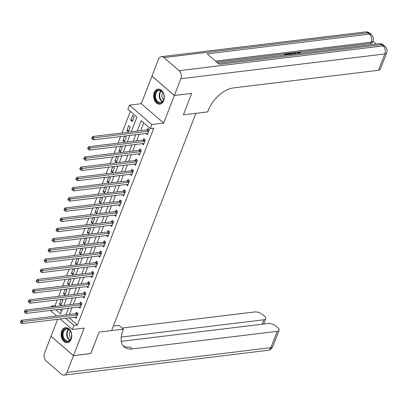 <?xml version="1.0" encoding="UTF-8"?>
<svg xmlns="http://www.w3.org/2000/svg" width="407" height="407" viewBox="0 0 407 407"><rect width="100%" height="100%" fill="white"/><g stroke="black" fill="none" stroke-linecap="round" stroke-linejoin="round"><path stroke-width="0.61" d="M154.233 92.557A7.596 5.291 -96.9 0 0 154.655 100.549A7.596 5.291 -96.9 0 0 159.875 104.182A7.596 5.291 -96.9 0 0 163.68 100.727A7.596 5.291 -96.9 0 0 163.263 92.735A7.596 5.291 -96.9 0 0 158.043 89.097A7.596 5.291 -96.9 0 0 154.233 92.557M61.732 331.044A7.596 5.291 -96.9 0 0 62.149 339.036A7.596 5.291 -96.9 0 0 67.369 342.669A7.596 5.291 -96.9 0 0 71.179 339.214A7.596 5.291 -96.9 0 0 70.762 331.222A7.596 5.291 -96.9 0 0 65.537 327.589A7.596 5.291 -96.9 0 0 61.732 331.044M131.242 131.822L136.966 117.068L127.879 109.208L129.467 105.128L151.872 124.506L150.29 128.587L141.204 120.731L137.184 131.105M152.004 76.124L141.26 103.693L129.467 105.128M57.626 319.312L51.053 336.263L73.464 355.642L84.152 328.073L72.36 329.507L60.211 319.002M51.19 306.929L51.536 306.044L52.386 306.781M57.219 299.908L55.001 305.621L51.536 306.044M130.357 111.35L121.978 132.952M120.579 136.559L118.02 143.157M116.621 146.769L114.062 153.368M112.658 156.975L110.099 163.578M108.7 167.185L106.141 173.789M104.741 177.396L102.177 183.995M100.778 187.607L98.219 194.205M96.82 197.812L94.261 204.416M92.862 208.023L90.298 214.621M88.899 218.233L86.34 224.832M84.941 228.444L82.382 235.043M80.983 238.65L78.419 245.253M77.02 248.86L74.461 255.459M73.062 259.071L70.503 265.669M69.098 269.276L66.539 275.88M65.14 279.487L62.581 286.09M61.182 289.698L58.623 296.296M191.666 93.366L174.359 95.508L151.953 76.129M90.751 353.541L99.12 332.092L90.807 353.535L73.464 355.642M55.001 305.621L55.856 306.359M59.346 309.376L61.615 311.34M61.254 299.415L59.463 304.029L60.979 305.336L62.876 300.437L61.645 299.369M65.212 289.209L63.426 293.818L64.937 295.126L66.84 290.227L65.603 289.158M69.175 278.999L67.384 283.608L68.9 284.92L70.798 280.016L69.566 278.953M73.133 268.788L71.342 273.402L72.858 274.71L74.761 269.81L73.525 268.742M77.091 258.577L75.305 263.192L76.816 264.499L78.719 259.6L77.483 258.531M81.054 248.372L79.263 252.981L80.779 254.289L82.677 249.389L81.446 248.321M85.012 238.161L83.221 242.77L84.737 244.083L86.64 239.179L85.404 238.115M88.97 227.951L87.184 232.565L88.695 233.872L90.598 228.973L89.362 227.905M92.933 217.745L91.143 222.354L92.659 223.662L94.556 218.763L93.325 217.694M96.891 207.534L95.106 212.144L96.617 213.456L98.519 208.552L97.283 207.484M100.85 197.324L99.064 201.933L100.575 203.246L102.478 198.346L101.241 197.278M104.813 187.113L103.022 191.728L104.538 193.035L106.436 188.136L105.204 187.067M108.771 176.908L106.985 181.517L108.496 182.824L110.399 177.925L109.162 176.857M112.729 166.697L110.943 171.306L112.459 172.619L114.357 167.715L113.126 166.651M116.692 156.486L114.901 161.096L116.417 162.408L118.32 157.509L117.084 156.441M120.65 146.276L118.864 150.89L120.375 152.198L122.278 147.298L121.042 146.23M124.613 136.07L122.822 140.68L124.339 141.987L126.236 137.088L125.005 136.019M128.297 131.782L130.199 126.877L128.683 125.57L126.781 130.469L128.297 131.782M132.255 121.571L134.157 116.672L132.641 115.359L130.744 120.263L132.255 121.571M69.21 317.908L77.411 325L153.76 128.169L150.29 128.587M143.681 122.873L140.654 130.683M139.25 134.29L136.691 140.893M135.292 144.5L132.733 151.099M131.334 154.711L128.77 161.309M127.371 164.916L124.812 171.52M123.413 175.127L120.854 181.731M119.455 185.338L116.89 191.936M115.491 195.548L112.932 202.147M111.533 205.754L108.974 212.357M107.575 215.964L105.011 222.563M103.612 226.175L101.053 232.773M99.654 236.386L97.095 242.984M95.691 246.591L93.132 253.195M91.733 256.802L89.174 263.4M87.775 267.012L85.211 273.611M83.811 277.218L81.252 283.821M79.853 287.428L77.294 294.032M75.895 297.639L73.331 304.238M71.932 307.85L69.373 314.448M74.735 317.236L76.119 318.432L78.022 313.527L76.506 312.22L75.992 313.548M78.699 307.026L80.077 308.221L81.98 303.322L80.464 302.009L79.95 303.342M82.657 296.815L84.04 298.01L85.938 293.111L84.427 291.804L83.908 293.132M86.62 286.609L87.998 287.805L89.901 282.901L88.385 281.593L87.871 282.921M90.578 276.399L91.957 277.594L93.859 272.695L92.343 271.383L91.829 272.71M94.536 266.188L95.92 267.384L97.817 262.484L96.306 261.172L95.787 262.505M98.499 255.983L99.878 257.173L101.781 252.274L100.264 250.966L99.751 252.294M102.457 245.772L103.836 246.968L105.739 242.063L104.223 240.756L103.709 242.084M106.415 235.561L107.799 236.757L109.697 231.858L108.186 230.545L107.672 231.873M110.378 225.351L111.757 226.546L113.66 221.647L112.144 220.34L111.63 221.667M114.336 215.145L115.72 216.336L117.618 211.437L116.107 210.129L115.588 211.457M118.295 204.935L119.678 206.13L121.581 201.226L120.065 199.918L119.551 201.246M122.258 194.724L123.636 195.92L125.539 191.02L124.023 189.708L123.509 191.036M126.216 184.513L127.6 185.709L129.497 180.81L127.986 179.502L127.467 180.83M130.179 174.308L131.558 175.498L133.46 170.599L131.944 169.292L131.43 170.619M134.137 164.097L135.516 165.293L137.418 160.389L135.902 159.081L135.389 160.409M138.095 153.887L139.479 155.082L141.377 150.183L139.866 148.87L139.347 150.203M142.058 143.681L143.437 144.872L145.34 139.972L143.824 138.665L143.31 139.993M146.016 133.471L147.395 134.666L149.298 129.762L147.782 128.454L147.268 129.782M191.702 93.401L183.389 114.84L195.874 113.324L111.61 330.576L99.12 332.092L123.402 329.146L122.833 330.616A24.349 13.858 130.9 0 0 124.252 346.927A24.349 13.858 130.9 0 0 132.255 348.926L277.253 331.318A5.846 2.554 21.2 0 0 279.07 330.291A5.846 2.554 21.2 0 0 277.783 327.671L275.997 326.129A5.846 2.554 21.2 0 0 268.198 323.489L121.306 341.331M141.26 103.693L163.67 123.072L174.359 95.508M163.67 123.072L151.872 124.506M77.411 325L73.942 325.422L72.36 329.507M55.876 309.798L60.618 313.899L62.525 308.989M63.924 305.382L66.483 298.784M67.883 295.172L70.442 288.573M71.841 284.961L74.405 278.363M75.804 274.756L78.363 268.152M79.762 264.545L82.321 257.946M83.725 254.334L86.284 247.736M87.683 244.129L90.242 237.525M91.641 233.918L94.205 227.315M95.604 223.708L98.163 217.109M99.562 213.497L102.121 206.898M103.52 203.291L106.085 196.688M107.484 193.081L110.043 186.482M111.442 182.87L114.001 176.272M115.4 172.66L117.964 166.061M119.363 162.454L121.922 155.85M123.321 152.243L125.88 145.645M127.284 142.033L129.843 135.434M56.721 315.985L50.346 310.47M65.741 318.33L73.942 325.422M135.785 134.712L133.221 141.31M131.822 144.923L129.263 151.521M127.864 155.128L125.305 161.732M123.901 165.339L121.342 171.942M119.943 175.549L117.384 182.148M115.985 185.76L113.426 192.358M112.022 195.965L109.463 202.569M108.064 206.176L105.505 212.78M104.106 216.387L101.541 222.985M100.142 226.597L97.583 233.196M96.184 236.803L93.625 243.406M92.226 247.013L89.662 253.612M88.263 257.224L85.704 263.822M84.305 267.435L81.746 274.033M80.347 277.64L77.783 284.244M76.384 287.851L73.825 294.449M72.426 298.061L69.867 304.66M68.462 308.267L65.903 314.87M61.584 303.77L59.463 304.029M132.865 120.004L130.744 120.263M128.902 130.215L126.781 130.469M124.944 140.42L122.822 140.68M120.986 150.631L118.864 150.89M117.023 160.841L114.901 161.096M113.065 171.052L110.943 171.306M109.107 181.257L106.985 181.517M105.143 191.468L103.022 191.728M101.185 201.679L99.064 201.933M97.227 211.884L95.106 212.144M93.264 222.095L91.143 222.354M89.306 232.305L87.184 232.565M85.348 242.516L83.221 242.77M81.385 252.722L79.263 252.981M77.427 262.932L75.305 263.192M73.464 273.143L71.342 273.402M69.505 283.353L67.384 283.608M65.547 293.559L63.426 293.818M77.116 315.003L75.605 313.69L21.352 320.278L22.868 321.591L77.116 315.003A0.972 0.555 130.9 0 0 77.401 314.911L77.503 314.86M21.271 321.917L20.665 321.393L20.35 322.212L20.955 322.736L21.271 321.917L22.868 321.591L22.075 323.631L76.328 317.043A0.972 0.555 130.9 0 1 76.562 317.068L76.633 317.104M75.605 313.69A0.972 0.555 130.9 0 0 75.885 313.604L77.289 312.897M21.352 320.278L20.665 321.393M20.955 322.736L22.075 323.631M81.079 304.792L79.563 303.485L25.31 310.073L26.826 311.38L81.079 304.792A0.972 0.555 130.9 0 0 81.359 304.701L81.466 304.65M25.234 311.711L24.629 311.187L24.308 312.001L24.913 312.525L25.234 311.711L26.826 311.38L26.033 313.421L80.286 306.832A0.972 0.555 130.9 0 1 80.52 306.863L80.596 306.893M79.563 303.485A0.972 0.555 130.9 0 0 79.848 303.393L81.247 302.686M25.31 310.073L24.629 311.187M24.913 312.525L26.033 313.421M85.038 294.582L83.527 293.274L29.273 299.862L30.784 301.17L85.038 294.582A0.972 0.555 130.9 0 0 85.322 294.49L85.424 294.439M29.192 301.501L28.587 300.977L28.271 301.796L28.877 302.315L29.192 301.501L30.784 301.17L29.996 303.215L84.244 296.627A0.972 0.555 130.9 0 1 84.483 296.652L84.554 296.683M83.527 293.274A0.972 0.555 130.9 0 0 83.806 293.182L85.205 292.48M29.273 299.862L28.587 300.977M28.877 302.315L29.996 303.215M88.996 284.371L87.485 283.063L33.232 289.652L34.748 290.959L88.996 284.371A0.972 0.555 130.9 0 0 89.281 284.284L89.382 284.228M33.15 291.29L32.545 290.766L32.229 291.585L32.835 292.109L33.15 291.29L34.748 290.959L33.954 293.004L88.207 286.416A0.972 0.555 130.9 0 1 88.441 286.442L88.512 286.472M87.485 283.063A0.972 0.555 130.9 0 0 87.764 282.972L89.169 282.27M33.232 289.652L32.545 290.766M32.835 292.109L33.954 293.004M92.959 274.165L91.443 272.853L37.19 279.441L38.706 280.754L92.959 274.165A0.972 0.555 130.9 0 0 93.239 274.074L93.345 274.023M37.113 281.079L36.508 280.56L36.187 281.374L36.793 281.898L37.113 281.079L38.706 280.754L37.912 282.794L92.165 276.205A0.972 0.555 130.9 0 1 92.404 276.236L92.475 276.267M91.443 272.853A0.972 0.555 130.9 0 0 91.728 272.766L93.127 272.059M37.19 279.441L36.508 280.56M36.793 281.898L37.912 282.794M69.48 340.878A6.573 4.579 83.1 0 1 63.116 338.069A6.573 4.579 83.1 0 1 64.54 329.243A6.573 4.579 83.1 0 1 71.23 332.951A6.573 4.579 83.1 0 1 71.612 336.096A6.573 4.579 83.1 0 1 69.48 340.878M71.245 333.012A6.085 4.238 -96.9 0 0 66.621 328.978A6.085 4.238 -96.9 0 0 65.069 329.634A6.085 4.238 -96.9 0 0 63.37 336.701A6.085 4.238 -96.9 0 0 68.091 341.061A6.085 4.238 -96.9 0 0 69.643 340.405A6.085 4.238 -96.9 0 0 71.617 336.04M70.319 331.033A4.335 3.017 -96.9 0 0 71.184 338.176M66.102 327.569L66.138 327.564A7.55 5.255 -96.9 0 0 66.102 327.569A7.55 5.255 -96.9 0 0 64.174 328.383A7.55 5.255 -96.9 0 0 62.068 337.144A7.55 5.255 -96.9 0 0 67.918 342.552A7.55 5.255 -96.9 0 0 67.959 342.546L67.918 342.552M154.904 96.266A6.573 4.579 83.1 0 1 158.465 90.089A6.573 4.579 83.1 0 1 163.731 94.465A6.573 4.579 83.1 0 1 164.123 96.876A6.573 4.579 83.1 0 1 164.113 97.609A6.573 4.579 83.1 0 1 159.447 103.088A6.573 4.579 83.1 0 1 154.904 96.266M163.751 94.521A6.085 4.238 -96.9 0 0 159.127 90.486A6.085 4.238 -96.9 0 0 155.591 96.25A6.085 4.238 -96.9 0 0 160.592 102.574A6.085 4.238 -96.9 0 0 164.118 97.548M162.82 92.547A4.335 3.017 -96.9 0 0 161.884 95.716A4.335 3.017 -96.9 0 0 163.69 99.69M158.603 89.082L158.644 89.077A7.55 5.255 -96.9 0 0 158.603 89.082A7.55 5.255 -96.9 0 0 154.222 96.225A7.55 5.255 -96.9 0 0 160.424 104.065A7.55 5.255 -96.9 0 0 160.465 104.06L160.424 104.065M113.37 326.032L119.012 325.346L123.402 329.146M73.443 355.682L51.038 336.304L44.541 353.047A5.846 4.07 -96.9 0 0 46.276 361.09L61.416 374.181A5.846 4.07 -96.9 0 0 64.021 375.081A5.846 4.07 -96.9 0 0 66.951 372.425L73.443 355.682L90.792 353.576M121.205 337.098L263.899 319.77A5.846 2.554 21.2 0 0 265.715 318.742A5.846 2.554 21.2 0 0 264.428 316.122L262.642 314.58A5.846 2.554 21.2 0 0 254.843 311.94L122.146 328.057M123.245 345.884A24.349 13.858 130.9 0 0 130.077 347.044L132.255 348.926M297.029 53.653L297.268 52.605L298.138 52.142L300.798 52.859L300.661 53.215M299.455 53.358L298.031 53.21M293.859 54.039L293.467 53.378L293.722 52.722L294.383 52.64L296.352 53.739M285.098 55.103L284.381 54.482L284.63 53.826L287.566 53.47L287.988 53.831L287.734 54.487L286.269 54.665M376.221 44.037L372.985 41.239M386.65 52.925A5.846 5.846 0 0 0 385.022 46.393A5.846 3.327 -49.1 0 0 383.104 45.91A5.846 4.07 83.1 0 1 384.834 53.953A5.846 2.554 21.2 0 0 386.65 52.925L380.316 69.261A5.846 2.554 -158.8 0 1 378.5 70.289L384.834 53.953L180.871 78.724A5.846 4.07 -96.9 0 0 179.136 70.681L383.104 45.91L381.588 44.602L219.246 64.316L207.138 53.841L369.475 34.127A5.846 4.07 83.1 0 1 371.209 42.17A5.846 2.554 21.2 0 0 373.026 41.143L372.547 42.369A5.846 2.554 -158.8 0 1 370.736 43.396L371.209 42.17L215.507 61.081M216.687 62.103L284.62 53.851M287.591 53.49L288.466 53.388M290.486 53.139L293.712 52.747M294.419 52.661L297.619 52.274M298.784 52.132L370.736 43.396M288.945 54.635L288.222 54.014L288.477 53.358L289.896 53.185L291.549 53.297L293.203 54.121M180.871 78.724L174.374 95.467L191.717 93.361L183.389 114.84L207.672 111.894L208.242 110.424A24.349 13.858 -49.1 0 1 233.506 87.897L378.5 70.289M179.136 70.681L163.996 57.585A5.846 4.07 -96.9 0 0 161.391 56.685A5.846 4.07 -96.9 0 0 158.46 59.346L151.969 76.089L174.374 95.467M287.988 53.831L285.638 54.116L286.574 54.925M285.984 54.996L284.63 53.826M289.825 54.528L288.477 53.358M292.618 54.192L290.323 53.551L289.484 53.653L290.415 54.457M291.412 54.335L290.074 54.202M291.086 53.531L290.837 54.182M290.323 53.551L290.084 54.172M294.459 53.968L293.722 52.722M295.797 53.805L294.47 53.047L295.009 53.902M300.798 52.859L298.529 52.508L298.275 53.159M298.529 52.508L297.96 52.793L298.255 53.505M297.659 53.576L297.268 52.605M96.917 263.955L95.406 262.647L41.153 269.236L42.664 270.543L96.917 263.955A0.972 0.555 130.9 0 0 97.202 263.863L97.304 263.812M41.071 270.874L40.466 270.35L40.151 271.164L40.756 271.688L41.071 270.874L42.664 270.543L41.875 272.583L96.128 265.995A0.972 0.555 130.9 0 1 96.362 266.025L96.434 266.056M95.406 262.647A0.972 0.555 130.9 0 0 95.686 262.556L97.085 261.849M41.153 269.236L40.466 270.35M40.756 271.688L41.875 272.583M100.88 253.744L99.364 252.437L45.111 259.025L46.627 260.332L100.88 253.744A0.972 0.555 130.9 0 0 101.16 253.658L101.262 253.602M45.029 260.663L44.424 260.139L44.109 260.958L44.714 261.482L45.029 260.663L46.627 260.332L45.833 262.378L100.086 255.789A0.972 0.555 130.9 0 1 100.32 255.815L100.392 255.845M99.364 252.437A0.972 0.555 130.9 0 0 99.644 252.345L101.048 251.643M45.111 259.025L44.424 260.139M44.714 261.482L45.833 262.378M104.838 243.539L103.322 242.226L49.069 248.814L50.585 250.127L104.838 243.539A0.972 0.555 130.9 0 0 105.118 243.447L105.225 243.391M48.993 250.453L48.387 249.929L48.072 250.748L48.677 251.272L48.993 250.453L50.585 250.127L49.791 252.167L104.044 245.579A0.972 0.555 130.9 0 1 104.284 245.604L104.355 245.635M103.322 242.226A0.972 0.555 130.9 0 0 103.607 242.134L105.006 241.432M49.069 248.814L48.387 249.929M48.677 251.272L49.791 252.167M108.796 233.328L107.285 232.015L53.032 238.604L54.543 239.916L108.796 233.328A0.972 0.555 130.9 0 0 109.081 233.236L109.183 233.186M52.951 240.247L52.345 239.723L52.03 240.537L52.635 241.061L52.951 240.247L54.543 239.916L53.755 241.956L108.008 235.368A0.972 0.555 130.9 0 1 108.242 235.399L108.313 235.429M107.285 232.015A0.972 0.555 130.9 0 0 107.565 231.929L108.969 231.222M53.032 238.604L52.345 239.723M52.635 241.061L53.755 241.956M112.759 223.117L111.243 221.81L56.99 228.398L58.506 229.706L112.759 223.117A0.972 0.555 130.9 0 0 113.039 223.026L113.146 222.975M56.914 230.036L56.308 229.512L55.988 230.326L56.593 230.85L56.914 230.036L58.506 229.706L57.713 231.746L111.966 225.157A0.972 0.555 130.9 0 1 112.2 225.188L112.271 225.219M111.243 221.81A0.972 0.555 130.9 0 0 111.523 221.718L112.927 221.011M56.99 228.398L56.308 229.512M56.593 230.85L57.713 231.746M116.717 212.907L115.201 211.599L60.953 218.188L62.464 219.495L116.717 212.907A0.972 0.555 130.9 0 0 116.997 212.82L117.104 212.764M60.872 219.826L60.267 219.302L59.951 220.121L60.557 220.645L60.872 219.826L62.464 219.495L61.676 221.54L115.924 214.952A0.972 0.555 130.9 0 1 116.163 214.977L116.234 215.008M115.201 211.599A0.972 0.555 130.9 0 0 115.486 211.508L116.885 210.806M60.953 218.188L60.267 219.302M60.557 220.645L61.676 221.54M120.675 202.701L119.165 201.389L64.911 207.977L66.427 209.29L120.675 202.701A0.972 0.555 130.9 0 0 120.96 202.61L121.062 202.559M64.83 209.615L64.225 209.091L63.909 209.91L64.515 210.434L64.83 209.615L66.427 209.29L65.634 211.33L119.887 204.741A0.972 0.555 130.9 0 1 120.121 204.767L120.192 204.797M119.165 201.389A0.972 0.555 130.9 0 0 119.444 201.297L120.848 200.595M64.911 207.977L64.225 209.091M64.515 210.434L65.634 211.33M124.639 192.491L123.123 191.183L68.869 197.771L70.386 199.079L124.639 192.491A0.972 0.555 130.9 0 0 124.918 192.399L125.025 192.348M68.793 199.41L68.188 198.886L67.867 199.7L68.473 200.224L68.793 199.41L70.386 199.079L69.592 201.119L123.845 194.531A0.972 0.555 130.9 0 1 124.079 194.561L124.155 194.592M123.123 191.183A0.972 0.555 130.9 0 0 123.407 191.092L124.807 190.384M68.869 197.771L68.188 198.886M68.473 200.224L69.592 201.119M128.597 182.28L127.081 180.973L72.833 187.561L74.344 188.868L128.597 182.28A0.972 0.555 130.9 0 0 128.877 182.188L128.983 182.138M72.751 189.199L72.146 188.675L71.83 189.489L72.436 190.013L72.751 189.199L74.344 188.868L73.555 190.908L127.803 184.325A0.972 0.555 130.9 0 1 128.042 184.351L128.113 184.381M127.081 180.973A0.972 0.555 130.9 0 0 127.366 180.881L128.765 180.179M72.833 187.561L72.146 188.675M72.436 190.013L73.555 190.908M132.555 172.069L131.044 170.762L76.791 177.35L78.307 178.658L132.555 172.069A0.972 0.555 130.9 0 0 132.84 171.983L132.941 171.927M76.709 178.988L76.104 178.464L75.788 179.284L76.394 179.808L76.709 178.988L78.307 178.658L77.513 180.703L131.766 174.115A0.972 0.555 130.9 0 1 132 174.14L132.072 174.171M131.044 170.762A0.972 0.555 130.9 0 0 131.324 170.67L132.728 169.968M76.791 177.35L76.104 178.464M76.394 179.808L77.513 180.703M136.518 161.864L135.002 160.551L80.749 167.14L82.265 168.452L136.518 161.864A0.972 0.555 130.9 0 0 136.798 161.772L136.905 161.721M80.672 168.778L80.067 168.254L79.747 169.073L80.352 169.597L80.672 168.778L82.265 168.452L81.471 170.492L135.724 163.904A0.972 0.555 130.9 0 1 135.963 163.929L136.035 163.965M135.002 160.551A0.972 0.555 130.9 0 0 135.287 160.465L136.686 159.758M80.749 167.14L80.067 168.254M80.352 169.597L81.471 170.492M140.476 151.653L138.965 150.346L84.712 156.934L86.223 158.242L140.476 151.653A0.972 0.555 130.9 0 0 140.761 151.562L140.863 151.511M84.631 158.572L84.025 158.048L83.71 158.862L84.315 159.386L84.631 158.572L86.223 158.242L85.434 160.282L139.682 153.693A0.972 0.555 130.9 0 1 139.922 153.724L139.993 153.754M138.965 150.346A0.972 0.555 130.9 0 0 139.245 150.254L140.644 149.547M84.712 156.934L84.025 158.048M84.315 159.386L85.434 160.282M144.439 141.443L142.923 140.135L88.67 146.724L90.186 148.031L144.439 141.443A0.972 0.555 130.9 0 0 144.719 141.351L144.821 141.3M88.589 148.362L87.983 147.838L87.668 148.657L88.273 149.176L88.589 148.362L90.186 148.031L89.392 150.076L143.646 143.488A0.972 0.555 130.9 0 1 143.88 143.513L143.951 143.544M142.923 140.135A0.972 0.555 130.9 0 0 143.203 140.044L144.607 139.342M88.67 146.724L87.983 147.838M88.273 149.176L89.392 150.076M148.397 131.237L146.881 129.925L92.628 136.513L94.144 137.82L148.397 131.237A0.972 0.555 130.9 0 0 148.677 131.146L148.784 131.09M92.552 138.151L91.946 137.627L91.626 138.446L92.236 138.97L92.552 138.151L94.144 137.82L93.351 139.866L147.604 133.277A0.972 0.555 130.9 0 1 147.843 133.303L147.914 133.333M146.881 129.925A0.972 0.555 130.9 0 0 147.166 129.833L148.565 129.131M92.628 136.513L91.946 137.627M92.236 138.97L93.351 139.866M77.401 314.911L75.885 313.604M81.359 304.701L79.848 303.393M85.322 294.49L83.806 293.182M89.281 284.284L87.764 282.972M93.239 274.074L91.728 272.766M69.826 340.257A6.085 4.238 83.1 0 1 66.763 335.093A6.085 4.238 83.1 0 1 68.503 329.344M68.844 329.543A5.886 4.101 -96.9 0 0 67.247 335.032A5.886 4.101 -96.9 0 0 70.111 339.977M162.332 101.77A6.085 4.238 83.1 0 1 159.208 95.808A6.085 4.238 83.1 0 1 161.004 90.853M161.35 91.056A5.886 4.101 -96.9 0 0 159.692 95.777A5.886 4.101 -96.9 0 0 162.617 101.491M66.951 372.425L270.92 347.654L277.253 331.318M262.174 324.221L263.899 319.77M270.92 347.654A5.846 4.07 83.1 0 1 267.989 350.315A5.846 5.846 0 0 0 272.731 346.627A5.846 2.554 -158.8 0 1 270.92 347.654M373.026 41.143A5.846 5.846 0 0 0 371.398 34.61A5.846 3.327 -49.1 0 0 369.475 34.127L367.964 32.819L163.996 57.585M365.359 31.919A5.846 4.07 83.1 0 1 367.964 32.819A5.846 3.327 130.9 0 1 369.882 33.298A5.846 5.846 0 0 0 365.359 31.919L161.391 56.685M378.983 43.702A5.846 4.07 83.1 0 1 381.588 44.602A5.846 3.327 130.9 0 1 383.511 45.085A5.846 5.846 0 0 0 378.983 43.702L218.015 63.248M97.202 263.863L95.686 262.556M101.16 253.658L99.644 252.345M105.118 243.447L103.607 242.134M109.081 233.236L107.565 231.929M113.039 223.026L111.523 221.718M116.997 212.82L115.486 211.508M120.96 202.61L119.444 201.297M124.918 192.399L123.407 191.092M128.877 182.188L127.366 180.881M132.84 171.983L131.324 170.67M136.798 161.772L135.287 160.465M140.761 151.562L139.245 150.254M144.719 141.351L143.203 140.044M148.677 131.146L147.166 129.833M263.66 324.043L265.715 318.742M64.021 375.081L267.989 350.315M272.731 346.627L279.07 330.291M371.398 34.61L369.882 33.298M385.022 46.393L383.511 45.085"/></g></svg>
